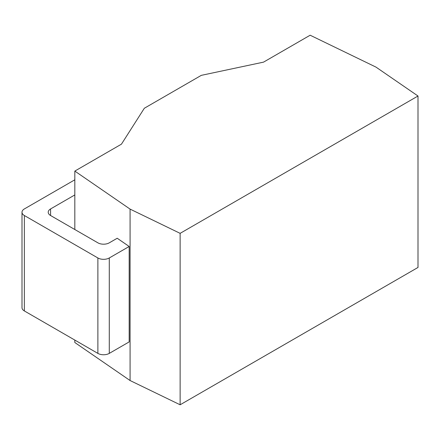 <?xml version="1.0" encoding="UTF-8"?>
<svg xmlns="http://www.w3.org/2000/svg" width="440" height="440" viewBox="0 0 440 440"><rect width="100%" height="100%" fill="white"/><g stroke="black" fill="none" stroke-linecap="round" stroke-linejoin="round"><path stroke-width="0.66" d="M74.828 340.076L74.828 342.518L130.081 380.534L180.131 404.784L418 267.449L418 96.014L376.007 67.122L310.151 35.217L263.527 62.139L201.322 75.345L144.331 108.251L121.451 144.161L74.828 171.083L130.081 209.105L180.131 233.349L418 96.014M130.081 380.534L130.081 209.105M180.131 404.784L180.131 233.349M74.828 229.521L74.828 171.083M74.828 179.801L24.36 208.94A8.058 4.653 0 0 0 22 212.229A8.058 4.653 0 0 0 24.36 215.518L97.884 257.966A8.058 4.653 0 0 0 109.28 257.966L109.28 353.392L129.173 341.908L129.173 246.483L117.211 238.249L109.28 242.831A8.058 4.653 180 0 1 97.884 242.831L50.578 215.518A8.058 4.653 180 0 1 48.219 212.229A8.058 4.653 180 0 1 50.578 208.94L74.828 194.937M109.28 353.392A8.058 4.653 180 0 1 97.884 353.392L24.36 310.943A8.058 4.653 180 0 1 22 307.654L22 212.229M109.28 257.966L129.173 246.483M50.578 215.518L50.578 208.94M24.36 215.518L24.36 310.943M97.884 257.966L97.884 353.392"/></g></svg>
